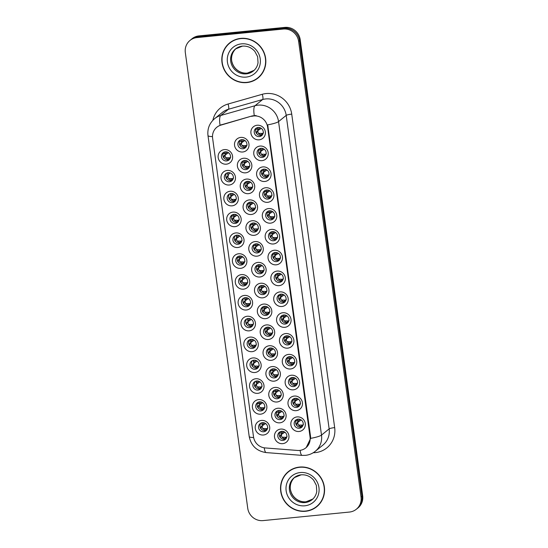 <?xml version="1.0" encoding="UTF-8"?>
<svg xmlns="http://www.w3.org/2000/svg" width="548" height="548" viewBox="0 0 548 548"><rect width="100%" height="100%" fill="white"/><g stroke="black" fill="none" stroke-linecap="round" stroke-linejoin="round"><path stroke-width="0.82" d="M252.059 351.672A7.446 7.145 51 0 1 243.867 345.096A7.446 7.145 51 0 1 250.059 337.095A7.446 7.145 51 0 1 258.252 343.671A7.446 7.145 51 0 1 252.059 351.672M251.046 339.328A4.651 4.466 -129 0 0 247.525 345.583A4.651 4.466 -129 0 0 254.601 347.501A4.651 4.466 -129 0 0 251.046 339.328L250.525 340.171L250.484 341.315L250.922 341.39L252.991 339.561M254.916 372.51A7.446 7.145 51 0 1 246.723 365.927A7.446 7.145 51 0 1 252.916 357.926A7.446 7.145 51 0 1 261.108 364.502A7.446 7.145 51 0 1 254.916 372.51M253.902 360.166A4.651 4.466 -129 0 0 250.381 366.413A4.651 4.466 -129 0 0 257.457 368.331A4.651 4.466 -129 0 0 253.902 360.166L253.382 361.002L253.34 362.153L253.779 362.221L255.841 360.399M257.766 393.341A7.446 7.145 51 0 1 249.573 386.765A7.446 7.145 51 0 1 255.772 378.757A7.446 7.145 51 0 1 263.965 385.34A7.446 7.145 51 0 1 257.766 393.341M256.759 380.997A4.651 4.466 -129 0 0 253.238 387.251A4.651 4.466 -129 0 0 260.307 389.169A4.651 4.466 -129 0 0 256.759 380.997M249.203 330.841A7.446 7.145 51 0 1 241.01 324.265A7.446 7.145 51 0 1 247.21 316.258A7.446 7.145 51 0 1 255.402 322.841A7.446 7.145 51 0 1 249.203 330.841M248.196 318.498A4.651 4.466 -129 0 0 244.675 324.752A4.651 4.466 -129 0 0 251.751 326.67A4.651 4.466 -129 0 0 248.196 318.498M246.353 310.01A7.446 7.145 51 0 1 238.161 303.428A7.446 7.145 51 0 1 244.353 295.427A7.446 7.145 51 0 1 252.546 302.003A7.446 7.145 51 0 1 246.353 310.01M245.34 297.667A4.651 4.466 -129 0 0 241.819 303.914A4.651 4.466 -129 0 0 248.895 305.832A4.651 4.466 -129 0 0 245.34 297.667L244.819 298.502L244.778 299.653L245.216 299.722L247.285 297.9M260.622 414.172A7.446 7.145 51 0 1 252.429 407.596A7.446 7.145 51 0 1 258.622 399.595A7.446 7.145 51 0 1 266.814 406.171A7.446 7.145 51 0 1 260.622 414.172M259.608 401.828A4.651 4.466 -129 0 0 256.087 408.082A4.651 4.466 -129 0 0 263.163 410A4.651 4.466 -129 0 0 259.608 401.828M243.497 289.173A7.446 7.145 51 0 1 235.304 282.597A7.446 7.145 51 0 1 241.497 274.596A7.446 7.145 51 0 1 249.689 281.172A7.446 7.145 51 0 1 243.497 289.173M242.49 276.829A4.651 4.466 -129 0 0 238.969 283.083A4.651 4.466 -129 0 0 246.038 285.001A4.651 4.466 -129 0 0 242.49 276.829L241.963 277.672L241.921 278.816L242.36 278.891L244.429 277.062M240.641 268.342A7.446 7.145 51 0 1 232.448 261.766A7.446 7.145 51 0 1 238.647 253.758A7.446 7.145 51 0 1 246.84 260.341A7.446 7.145 51 0 1 240.641 268.342M239.634 255.998A4.651 4.466 -129 0 0 236.113 262.252A4.651 4.466 -129 0 0 243.189 264.17A4.651 4.466 -129 0 0 239.634 255.998M237.791 247.511A7.446 7.145 51 0 1 229.598 240.928A7.446 7.145 51 0 1 235.791 232.927A7.446 7.145 51 0 1 243.983 239.503A7.446 7.145 51 0 1 237.791 247.511M236.777 235.167A4.651 4.466 -129 0 0 233.256 241.415A4.651 4.466 -129 0 0 240.332 243.333A4.651 4.466 -129 0 0 236.777 235.167L236.257 236.003L236.215 237.154L236.654 237.222L238.723 235.4M234.934 226.673A7.446 7.145 51 0 1 226.742 220.097A7.446 7.145 51 0 1 232.941 212.097A7.446 7.145 51 0 1 241.134 218.673A7.446 7.145 51 0 1 234.934 226.673M233.928 214.33A4.651 4.466 -129 0 0 230.407 220.584A4.651 4.466 -129 0 0 237.483 222.502A4.651 4.466 -129 0 0 233.928 214.33L233.4 215.172L233.359 216.316L233.797 216.392L235.866 214.563M232.085 205.843A7.446 7.145 51 0 1 223.892 199.26A7.446 7.145 51 0 1 230.085 191.259A7.446 7.145 51 0 1 238.277 197.842A7.446 7.145 51 0 1 232.085 205.843M231.071 193.499A4.651 4.466 -129 0 0 227.55 199.753A4.651 4.466 -129 0 0 234.626 201.671A4.651 4.466 -129 0 0 231.071 193.499M229.228 185.012A7.446 7.145 51 0 1 221.036 178.429A7.446 7.145 51 0 1 227.228 170.428A7.446 7.145 51 0 1 235.421 177.004A7.446 7.145 51 0 1 229.228 185.012M228.215 172.668A4.651 4.466 -129 0 0 224.694 178.915A4.651 4.466 -129 0 0 231.77 180.833A4.651 4.466 -129 0 0 228.215 172.668L227.694 173.504L227.653 174.648L228.091 174.723L230.16 172.901M226.372 164.174A7.446 7.145 51 0 1 218.179 157.598A7.446 7.145 51 0 1 224.379 149.597A7.446 7.145 51 0 1 232.571 156.173A7.446 7.145 51 0 1 226.372 164.174M225.365 151.83A4.651 4.466 -129 0 0 221.844 158.084A4.651 4.466 -129 0 0 228.92 160.002A4.651 4.466 -129 0 0 225.365 151.83L224.838 152.673L224.796 153.817L225.242 153.892L227.304 152.063M263.472 435.009A7.446 7.145 51 0 1 255.279 428.426A7.446 7.145 51 0 1 261.478 420.426A7.446 7.145 51 0 1 269.671 427.002A7.446 7.145 51 0 1 263.472 435.009M262.465 422.666A4.651 4.466 -129 0 0 258.944 428.913A4.651 4.466 -129 0 0 266.02 430.831A4.651 4.466 -129 0 0 262.465 422.666L261.937 423.508L261.896 424.652L262.341 424.721L264.403 422.898M274.144 381.161A7.446 7.145 51 0 1 265.951 374.585A7.446 7.145 51 0 1 272.144 366.585A7.446 7.145 51 0 1 280.336 373.161A7.446 7.145 51 0 1 274.144 381.161M273.13 368.818A4.651 4.466 -129 0 0 269.609 375.072A4.651 4.466 -129 0 0 276.685 376.99A4.651 4.466 -129 0 0 273.13 368.818M265.581 318.662A7.446 7.145 51 0 1 257.389 312.086A7.446 7.145 51 0 1 263.588 304.078A7.446 7.145 51 0 1 271.781 310.661A7.446 7.145 51 0 1 265.581 318.662M264.574 306.318A4.651 4.466 -129 0 0 261.054 312.572A4.651 4.466 -129 0 0 268.13 314.49A4.651 4.466 -129 0 0 264.574 306.318M271.287 360.331A7.446 7.145 51 0 1 263.095 353.748A7.446 7.145 51 0 1 269.294 345.747A7.446 7.145 51 0 1 277.487 352.33A7.446 7.145 51 0 1 271.287 360.331M270.28 347.987A4.651 4.466 -129 0 0 266.76 354.234A4.651 4.466 -129 0 0 273.836 356.159A4.651 4.466 -129 0 0 270.28 347.987L269.76 348.829L269.712 349.973L270.157 350.042L272.219 348.22M262.732 297.831A7.446 7.145 51 0 1 254.539 291.248A7.446 7.145 51 0 1 260.732 283.248A7.446 7.145 51 0 1 268.924 289.83A7.446 7.145 51 0 1 262.732 297.831M261.718 285.487A4.651 4.466 -129 0 0 258.197 291.735A4.651 4.466 -129 0 0 265.273 293.66A4.651 4.466 -129 0 0 261.718 285.487L261.197 286.33L261.156 287.474L261.595 287.542L263.663 285.72M277 401.999A7.446 7.145 51 0 1 268.808 395.416A7.446 7.145 51 0 1 275 387.415A7.446 7.145 51 0 1 283.193 393.991A7.446 7.145 51 0 1 277 401.999M275.986 389.655A4.651 4.466 -129 0 0 272.466 395.903A4.651 4.466 -129 0 0 279.542 397.821A4.651 4.466 -129 0 0 275.986 389.655L275.466 390.491L275.425 391.635L275.863 391.71L277.932 389.888M279.85 422.83A7.446 7.145 51 0 1 271.657 416.247A7.446 7.145 51 0 1 277.857 408.246A7.446 7.145 51 0 1 286.049 414.829A7.446 7.145 51 0 1 279.85 422.83M278.843 410.486A4.651 4.466 -129 0 0 275.322 416.733A4.651 4.466 -129 0 0 282.398 418.658A4.651 4.466 -129 0 0 278.843 410.486L278.316 411.329L278.274 412.473L278.713 412.541L280.781 410.719M268.438 339.493A7.446 7.145 51 0 1 260.245 332.917A7.446 7.145 51 0 1 266.438 324.916A7.446 7.145 51 0 1 274.63 331.492A7.446 7.145 51 0 1 268.438 339.493M267.424 327.149A4.651 4.466 -129 0 0 263.903 333.403A4.651 4.466 -129 0 0 270.979 335.321A4.651 4.466 -129 0 0 267.424 327.149L266.903 327.992L266.862 329.136L267.301 329.211L269.369 327.389M259.875 276.993A7.446 7.145 51 0 1 251.683 270.417A7.446 7.145 51 0 1 257.875 262.417A7.446 7.145 51 0 1 266.068 268.993A7.446 7.145 51 0 1 259.875 276.993M258.861 264.65A4.651 4.466 -129 0 0 255.341 270.904A4.651 4.466 -129 0 0 262.417 272.822A4.651 4.466 -129 0 0 258.861 264.65L258.341 265.492L258.3 266.636L258.738 266.712L260.807 264.883M257.019 256.163A7.446 7.145 51 0 1 248.826 249.587A7.446 7.145 51 0 1 255.026 241.579A7.446 7.145 51 0 1 263.218 248.162A7.446 7.145 51 0 1 257.019 256.163M256.012 243.819A4.651 4.466 -129 0 0 252.491 250.073A4.651 4.466 -129 0 0 259.567 251.991A4.651 4.466 -129 0 0 256.012 243.819M254.169 235.332A7.446 7.145 51 0 1 245.977 228.749A7.446 7.145 51 0 1 252.169 220.748A7.446 7.145 51 0 1 260.362 227.331A7.446 7.145 51 0 1 254.169 235.332M253.155 222.988A4.651 4.466 -129 0 0 249.635 229.235A4.651 4.466 -129 0 0 256.711 231.16A4.651 4.466 -129 0 0 253.155 222.988L252.635 223.831L252.594 224.975L253.032 225.043L255.101 223.221M251.313 214.494A7.446 7.145 51 0 1 243.12 207.918A7.446 7.145 51 0 1 249.319 199.917A7.446 7.145 51 0 1 257.512 206.493A7.446 7.145 51 0 1 251.313 214.494M250.306 202.15A4.651 4.466 -129 0 0 246.785 208.404A4.651 4.466 -129 0 0 253.854 210.322A4.651 4.466 -129 0 0 250.306 202.15L249.778 202.993L249.737 204.137L250.176 204.212L252.244 202.383M248.463 193.663A7.446 7.145 51 0 1 240.271 187.087A7.446 7.145 51 0 1 246.463 179.08A7.446 7.145 51 0 1 254.656 185.662A7.446 7.145 51 0 1 248.463 193.663M247.449 181.32A4.651 4.466 -129 0 0 243.929 187.574A4.651 4.466 -129 0 0 251.005 189.492A4.651 4.466 -129 0 0 247.449 181.32M245.607 172.832A7.446 7.145 51 0 1 237.414 166.25A7.446 7.145 51 0 1 243.607 158.249A7.446 7.145 51 0 1 251.799 164.825A7.446 7.145 51 0 1 245.607 172.832M244.593 160.489A4.651 4.466 -129 0 0 241.072 166.736A4.651 4.466 -129 0 0 248.148 168.661A4.651 4.466 -129 0 0 244.593 160.489L244.072 161.331L244.031 162.475L244.47 162.544L246.538 160.722M242.75 151.995A7.446 7.145 51 0 1 234.558 145.419A7.446 7.145 51 0 1 240.757 137.418A7.446 7.145 51 0 1 248.95 143.994A7.446 7.145 51 0 1 242.75 151.995M241.743 139.651A4.651 4.466 -129 0 0 238.222 145.905A4.651 4.466 -129 0 0 245.299 147.823A4.651 4.466 -129 0 0 241.743 139.651M282.706 443.661A7.446 7.145 51 0 1 274.514 437.085A7.446 7.145 51 0 1 280.706 429.084A7.446 7.145 51 0 1 288.899 435.66A7.446 7.145 51 0 1 282.706 443.661M281.693 431.317A4.651 4.466 -129 0 0 278.172 437.571A4.651 4.466 -129 0 0 285.248 439.489A4.651 4.466 -129 0 0 281.693 431.317M296.228 410.651A7.446 7.145 51 0 1 288.036 404.075A7.446 7.145 51 0 1 294.235 396.067A7.446 7.145 51 0 1 302.428 402.65A7.446 7.145 51 0 1 296.228 410.651M295.221 398.307A4.651 4.466 -129 0 0 291.7 404.561A4.651 4.466 -129 0 0 298.77 406.479A4.651 4.466 -129 0 0 295.221 398.307M293.379 389.82A7.446 7.145 51 0 1 285.186 383.237A7.446 7.145 51 0 1 291.378 375.236A7.446 7.145 51 0 1 299.571 381.812A7.446 7.145 51 0 1 293.379 389.82M292.365 377.476A4.651 4.466 -129 0 0 288.844 383.723A4.651 4.466 -129 0 0 295.92 385.641A4.651 4.466 -129 0 0 292.365 377.476L291.844 378.312L291.803 379.463L292.242 379.531L294.31 377.709M290.522 368.982A7.446 7.145 51 0 1 282.33 362.406A7.446 7.145 51 0 1 288.522 354.405A7.446 7.145 51 0 1 296.715 360.981A7.446 7.145 51 0 1 290.522 368.982M289.508 356.638A4.651 4.466 -129 0 0 285.988 362.892A4.651 4.466 -129 0 0 293.064 364.81A4.651 4.466 -129 0 0 289.508 356.638L288.988 357.481L288.947 358.625L289.385 358.7L291.454 356.871M287.666 348.151A7.446 7.145 51 0 1 279.473 341.575A7.446 7.145 51 0 1 285.672 333.568A7.446 7.145 51 0 1 293.865 340.15A7.446 7.145 51 0 1 287.666 348.151M286.659 335.808A4.651 4.466 -129 0 0 283.138 342.062A4.651 4.466 -129 0 0 290.214 343.98A4.651 4.466 -129 0 0 286.659 335.808M284.816 327.32A7.446 7.145 51 0 1 276.624 320.738A7.446 7.145 51 0 1 282.816 312.737A7.446 7.145 51 0 1 291.009 319.313A7.446 7.145 51 0 1 284.816 327.32M283.802 314.977A4.651 4.466 -129 0 0 280.281 321.224A4.651 4.466 -129 0 0 287.358 323.142A4.651 4.466 -129 0 0 283.802 314.977L283.282 315.812L283.241 316.963L283.679 317.032L285.748 315.21M281.96 306.483A7.446 7.145 51 0 1 273.767 299.907A7.446 7.145 51 0 1 279.959 291.906A7.446 7.145 51 0 1 288.152 298.482A7.446 7.145 51 0 1 281.96 306.483M280.953 294.139A4.651 4.466 -129 0 0 277.432 300.393A4.651 4.466 -129 0 0 284.501 302.311A4.651 4.466 -129 0 0 280.953 294.139L280.425 294.982L280.384 296.126L280.823 296.201L282.891 294.372M279.103 285.652A7.446 7.145 51 0 1 270.911 279.076A7.446 7.145 51 0 1 277.11 271.068A7.446 7.145 51 0 1 285.303 277.651A7.446 7.145 51 0 1 279.103 285.652M278.096 273.308A4.651 4.466 -129 0 0 274.575 279.562A4.651 4.466 -129 0 0 281.651 281.48A4.651 4.466 -129 0 0 278.096 273.308M276.254 264.821A7.446 7.145 51 0 1 268.061 258.238A7.446 7.145 51 0 1 274.253 250.237A7.446 7.145 51 0 1 282.446 256.813A7.446 7.145 51 0 1 276.254 264.821M275.24 252.477A4.651 4.466 -129 0 0 271.719 258.725A4.651 4.466 -129 0 0 278.795 260.643A4.651 4.466 -129 0 0 275.24 252.477L274.719 253.313L274.678 254.464L275.117 254.532L277.185 252.71M273.397 243.983A7.446 7.145 51 0 1 265.205 237.407A7.446 7.145 51 0 1 271.404 229.406A7.446 7.145 51 0 1 279.596 235.983A7.446 7.145 51 0 1 273.397 243.983M272.39 231.64A4.651 4.466 -129 0 0 268.869 237.894A4.651 4.466 -129 0 0 275.945 239.812A4.651 4.466 -129 0 0 272.39 231.64L271.863 232.482L271.822 233.626L272.26 233.701L274.329 231.873M270.548 223.152A7.446 7.145 51 0 1 262.355 216.57A7.446 7.145 51 0 1 268.547 208.569A7.446 7.145 51 0 1 276.74 215.152A7.446 7.145 51 0 1 270.548 223.152M269.534 210.809A4.651 4.466 -129 0 0 266.013 217.063A4.651 4.466 -129 0 0 273.089 218.981A4.651 4.466 -129 0 0 269.534 210.809M267.691 202.322A7.446 7.145 51 0 1 259.499 195.739A7.446 7.145 51 0 1 265.691 187.738A7.446 7.145 51 0 1 273.884 194.314A7.446 7.145 51 0 1 267.691 202.322M266.677 189.978A4.651 4.466 -129 0 0 263.156 196.225A4.651 4.466 -129 0 0 270.233 198.143A4.651 4.466 -129 0 0 266.677 189.978L266.157 190.814L266.116 191.958L266.554 192.033L268.623 190.211M264.835 181.484A7.446 7.145 51 0 1 256.642 174.908A7.446 7.145 51 0 1 262.841 166.907A7.446 7.145 51 0 1 271.034 173.483A7.446 7.145 51 0 1 264.835 181.484M263.828 169.14A4.651 4.466 -129 0 0 260.307 175.394A4.651 4.466 -129 0 0 267.383 177.312A4.651 4.466 -129 0 0 263.828 169.14L263.307 169.983L263.259 171.127L263.704 171.202L265.766 169.373M261.985 160.653A7.446 7.145 51 0 1 253.793 154.07A7.446 7.145 51 0 1 259.985 146.069A7.446 7.145 51 0 1 268.178 152.652A7.446 7.145 51 0 1 261.985 160.653M260.971 148.309A4.651 4.466 -129 0 0 257.45 154.563A4.651 4.466 -129 0 0 264.526 156.481A4.651 4.466 -129 0 0 260.971 148.309M259.129 139.822A7.446 7.145 51 0 1 250.936 133.239A7.446 7.145 51 0 1 257.135 125.239A7.446 7.145 51 0 1 265.328 131.815A7.446 7.145 51 0 1 259.129 139.822M258.122 127.479A4.651 4.466 -129 0 0 254.601 133.726A4.651 4.466 -129 0 0 261.677 135.644A4.651 4.466 -129 0 0 258.122 127.479L257.594 128.314L257.553 129.458L257.992 129.534L260.06 127.711M299.085 431.482A7.446 7.145 51 0 1 290.892 424.906A7.446 7.145 51 0 1 297.084 416.905A7.446 7.145 51 0 1 305.277 423.481A7.446 7.145 51 0 1 299.085 431.482M298.071 419.138A4.651 4.466 -129 0 0 294.55 425.392A4.651 4.466 -129 0 0 301.626 427.31A4.651 4.466 -129 0 0 298.071 419.138M255.252 346.843A4.651 4.466 51 0 1 249.518 339.774M258.108 367.681A4.651 4.466 51 0 1 252.375 360.605M260.964 388.511A4.651 4.466 51 0 1 255.224 381.435M252.402 326.012A4.651 4.466 51 0 1 246.669 318.936M249.546 305.181A4.651 4.466 51 0 1 243.812 298.105M263.814 409.342A4.651 4.466 51 0 1 258.081 402.273M246.689 284.344A4.651 4.466 51 0 1 240.956 277.274M243.839 263.513A4.651 4.466 51 0 1 238.106 256.437M240.983 242.682A4.651 4.466 51 0 1 235.25 235.606M238.133 221.844A4.651 4.466 51 0 1 232.393 214.775M235.277 201.013A4.651 4.466 51 0 1 229.544 193.937M232.421 180.176A4.651 4.466 51 0 1 226.687 173.106M229.571 159.345A4.651 4.466 51 0 1 223.837 152.276M266.671 430.18A4.651 4.466 51 0 1 260.937 423.104M277.336 376.332A4.651 4.466 51 0 1 271.603 369.263M268.78 313.833A4.651 4.466 51 0 1 263.04 306.764M274.486 355.501A4.651 4.466 51 0 1 268.753 348.425M265.924 293.002A4.651 4.466 51 0 1 260.19 285.926M280.192 397.163A4.651 4.466 51 0 1 274.459 390.094M283.049 418.001A4.651 4.466 51 0 1 277.315 410.925M271.63 334.664A4.651 4.466 51 0 1 265.896 327.594M263.067 272.164A4.651 4.466 51 0 1 257.334 265.095M260.218 251.333A4.651 4.466 51 0 1 254.484 244.264M257.361 230.503A4.651 4.466 51 0 1 251.628 223.426M254.512 209.665A4.651 4.466 51 0 1 248.771 202.596M251.655 188.834A4.651 4.466 51 0 1 245.922 181.758M248.799 168.003A4.651 4.466 51 0 1 243.065 160.927M245.949 147.165A4.651 4.466 51 0 1 240.216 140.096M285.898 438.832A4.651 4.466 51 0 1 280.165 431.762M299.427 405.821A4.651 4.466 51 0 1 293.687 398.745M296.571 384.991A4.651 4.466 51 0 1 290.837 377.915M293.714 364.153A4.651 4.466 51 0 1 287.981 357.084M290.865 343.322A4.651 4.466 51 0 1 285.131 336.246M288.008 322.491A4.651 4.466 51 0 1 282.275 315.415M285.159 301.653A4.651 4.466 51 0 1 279.418 294.584M282.302 280.823A4.651 4.466 51 0 1 276.569 273.747M279.446 259.992A4.651 4.466 51 0 1 273.712 252.916M276.596 239.154A4.651 4.466 51 0 1 270.863 232.085M273.74 218.323A4.651 4.466 51 0 1 268.006 211.247M270.883 197.486A4.651 4.466 51 0 1 265.15 190.416M268.034 176.655A4.651 4.466 51 0 1 262.3 169.585M265.177 155.824A4.651 4.466 51 0 1 259.444 148.748M262.328 134.986A4.651 4.466 51 0 1 256.587 127.917M302.277 426.652A4.651 4.466 51 0 1 296.543 419.583M251.683 116.361A12.563 12.049 51 0 1 253.765 115.964A12.563 12.049 51 0 1 267.588 127.068L310.038 436.92A12.563 12.049 51 0 1 305.805 447.88A12.563 12.049 51 0 1 297.448 450.449L265.205 447.935A12.563 12.049 51 0 1 253.512 436.811L212.61 138.206A12.563 12.049 51 0 1 216.837 127.246A12.563 12.049 51 0 1 220.981 125.102L252.238 115.909L256.074 115.525M240.791 38.381A22.564 21.646 -129 0 0 229.612 42.95A22.564 21.646 -129 0 0 223.714 68.699A22.564 21.646 -129 0 0 246.847 82.577A22.564 21.646 -129 0 0 258.033 78.008A22.564 21.646 -129 0 0 263.924 52.259A22.564 21.646 -129 0 0 240.791 38.381M230.023 42.628A22.564 21.646 -129 0 0 226.865 45.991M299.516 467.074A22.564 21.646 -129 0 0 288.33 471.643A22.564 21.646 -129 0 0 282.439 497.392A22.564 21.646 -129 0 0 305.572 511.27A22.564 21.646 -129 0 0 316.758 506.701A22.564 21.646 -129 0 0 322.649 480.952A22.564 21.646 -129 0 0 299.516 467.074M288.748 471.321A22.564 21.646 -129 0 0 285.59 474.684M212.494 136.603A16.282 2.459 -7.8 0 1 207.98 135.541C207.254 128.759 209.473 123.129 214.638 118.656A18.611 17.851 51 0 1 220.776 115.47L254.991 105.73A18.611 17.851 51 0 1 258.074 105.148A18.611 17.851 51 0 1 278.555 121.594A16.282 2.459 172.2 0 1 267.698 124.862L310.545 436.509L310.641 438.359L306.229 447.538M292.892 30.387A13.96 13.392 -129 0 0 283.933 28.147L198.054 36.641A13.96 13.392 -129 0 0 191.136 39.47L192.053 38.723A13.96 13.392 -129 0 1 198.972 35.894L284.85 27.4A13.96 13.392 -129 0 1 300.208 39.737L362.68 495.769A13.96 13.392 -129 0 1 357.981 507.948L357.063 508.688A13.96 13.392 -129 0 1 356.33 509.243L357.262 508.489A13.96 13.392 -129 0 0 361.961 496.31L299.544 40.641A13.96 13.392 -129 0 0 284.179 28.304L197.855 36.846A13.96 13.392 -129 0 0 190.937 39.675L190.019 40.422A13.96 13.392 -129 0 0 185.32 52.594L247.737 508.263A13.96 13.392 -129 0 0 263.102 520.6L349.425 512.058A13.96 13.392 -129 0 0 356.344 509.229A13.96 13.392 -129 0 0 361.043 497.057L298.626 41.388A13.96 13.392 -129 0 0 283.261 29.051L196.938 37.593A13.96 13.392 -129 0 0 190.019 40.422M310.641 438.359A16.282 2.459 -7.8 0 0 321.498 435.091L278.555 121.594L286.207 115.388A18.611 17.851 -129 0 0 265.725 98.941A18.611 17.851 -129 0 0 262.643 99.524L228.434 109.264L220.776 115.47A16.282 4.254 74.1 0 0 220.049 125.191L252.238 115.909M313.209 508.756A22.564 21.646 -129 0 0 317.162 506.366M254.484 80.063A22.564 21.646 -129 0 0 258.437 77.672M191.136 39.47A13.96 13.392 -129 0 0 190.444 40.073M357.063 508.688A13.96 13.392 -129 0 0 358.262 507.585M296.68 425.371L296.858 422.94L298.365 421.857L297.112 422.604L301.236 420.008M302.859 425.111L298.235 425.001L300.688 426.597L303.455 424.488M298.091 422.227L297.769 423.042L298.235 425.001M301.263 420.028L298.365 421.857M300.016 419.371L297.948 421.2L297.509 421.124L297.55 419.98L298.174 419.33M295.954 420.563L297.468 421.111M298.057 419.145L297.55 419.98M280.302 437.551L280.48 435.119L281.987 434.03L280.734 434.783L284.864 432.187M286.481 437.29L281.857 437.181L284.309 438.777L287.077 436.66M281.713 434.406L281.391 435.222L281.857 437.181M284.885 432.208L281.987 434.03M283.638 431.55L281.569 433.379L281.131 433.304L281.172 432.16L281.795 431.509M279.576 432.735L281.09 433.29M281.686 431.317L281.172 432.16M261.937 423.508L262.567 422.857M267.246 428.632L262.629 428.522L265.081 430.118L267.842 428.009M265.629 423.536L261.252 426.467L262.478 425.748L262.163 426.563L262.629 428.522M262.478 425.748L261.506 426.132M265.657 423.556L262.752 425.378M261.252 426.46L261.067 428.899M257.882 77.823A22.331 21.427 -129 0 0 263.718 52.341A22.331 21.427 -129 0 0 240.825 38.607A22.331 21.427 -129 0 0 229.756 43.128A22.331 21.427 -129 0 0 223.927 68.61A22.331 21.427 -129 0 0 246.819 82.351A22.331 21.427 -129 0 0 257.882 77.823L258.704 77.165A22.331 21.427 -129 0 0 261.595 74.302M233.969 40.23A22.331 21.427 -129 0 0 230.571 42.47L229.756 43.128M316.607 506.516A22.331 21.427 -129 0 0 322.443 481.034A22.331 21.427 -129 0 0 299.551 467.3A22.331 21.427 -129 0 0 288.481 471.828A22.331 21.427 -129 0 0 282.645 497.303A22.331 21.427 -129 0 0 305.537 511.044A22.331 21.427 -129 0 0 316.607 506.516L317.422 505.859A22.331 21.427 -129 0 0 320.313 502.995M292.694 468.924A22.331 21.427 -129 0 0 289.296 471.164L288.481 471.828M293.824 404.54L294.002 402.109L295.509 401.02L294.262 401.773L298.386 399.177M300.003 404.28L295.386 404.171L297.831 405.767L300.599 403.65M295.235 401.389L294.92 402.205L295.386 404.171M298.413 399.197L295.509 401.02M297.16 398.54L295.091 400.369L294.653 400.293L294.694 399.15L295.317 398.499M293.105 399.725L294.653 400.293M293.146 399.752L294.619 400.28M295.208 398.307L294.694 399.15M291.406 380.942L295.53 378.346L291.152 381.278L292.379 380.559L292.063 381.374L292.529 383.333L294.975 384.936L297.749 382.819M297.153 383.442L292.529 383.333M292.379 380.559L292.653 380.189M290.248 378.894L291.803 379.463M291.844 378.312L292.468 377.668M290.967 383.71L291.152 381.278M290.296 378.921L291.762 379.449M288.118 362.872L288.296 360.44L289.803 359.358L288.549 360.105L292.68 357.508M294.297 362.612L289.673 362.502L292.125 364.098L294.893 361.988M289.529 359.728L289.207 360.543L289.673 362.502M292.701 357.529L289.803 359.358M288.988 357.481L289.611 356.83M287.392 358.056L288.906 358.611M285.261 342.041L285.446 339.609L286.947 338.52L285.7 339.274L289.824 336.678M291.44 341.781L286.823 341.671L289.269 343.267L292.036 341.151M286.673 338.89L286.357 339.705L286.823 341.671M289.851 336.698L286.947 338.52M288.597 336.04L286.536 337.869L286.09 337.794L286.131 336.65L286.762 335.999M284.542 337.226L286.09 337.794M284.583 337.253L286.056 337.78M286.645 335.808L286.131 336.65M261.554 402.061L259.485 403.89L259.046 403.814L259.088 402.67L259.711 402.02M264.396 407.801L259.773 407.691L262.232 409.288L264.992 407.178M262.773 402.698L258.396 405.63L259.622 404.917L259.307 405.732L259.773 407.691M259.622 404.917L258.649 405.294M262.8 402.718L259.896 404.547M259.005 403.801L257.492 403.246M259.594 401.835L259.088 402.67M258.396 405.63L258.211 408.061M258.697 381.23L256.628 383.059L256.19 382.984L256.231 381.84L256.854 381.189M261.54 386.97L256.923 386.861L259.375 388.457L262.136 386.34M259.923 381.867L255.539 384.799L256.772 384.08L256.45 384.895L256.923 386.861M256.772 384.08L255.8 384.463M259.944 381.888L257.046 383.71M256.745 380.997L256.231 381.84M255.546 384.799L255.361 387.231M253.382 361.002L254.005 360.358M258.69 366.133L254.066 366.023L256.519 367.619L259.286 365.509M257.067 361.036L252.69 363.968L253.916 363.249L253.601 364.064L254.066 366.023M253.916 363.249L252.943 363.632M257.094 361.05L254.19 362.879M252.69 363.961L252.505 366.4M250.525 340.171L251.148 339.52M255.834 345.302L251.21 345.192L253.669 346.788L256.43 344.678M254.21 340.198L249.833 343.13L251.066 342.418L250.744 343.233L251.21 345.192M251.066 342.418L250.087 342.795M254.238 340.219L251.34 342.048M250.443 341.301L248.929 340.746M249.84 343.13L249.655 345.562M277.446 416.72L277.631 414.288L279.131 413.199L277.884 413.952L282.008 411.356M283.624 416.453L279.007 416.343L281.453 417.946L284.22 415.829M278.857 413.569L278.542 414.384L279.007 416.343M282.035 411.377L279.131 413.199M276.726 411.904L278.274 412.473M278.316 411.329L278.939 410.678M276.767 411.932L278.24 412.459M274.596 395.889L274.774 393.45L276.274 392.368L275.028 393.122L279.151 390.525M280.775 395.622L276.151 395.512L278.603 397.108L281.371 394.998M276 392.738L275.685 393.553L276.151 395.512M279.179 390.539L276.274 392.368M273.87 391.073L275.425 391.635M275.466 390.491L276.089 389.847M273.918 391.101L275.384 391.621M271.74 375.051L271.918 372.619L273.425 371.53L272.171 372.284L276.302 369.688M277.918 374.791L273.301 374.681L275.747 376.277L278.514 374.161M273.151 371.907L272.829 372.722L273.301 374.681M276.322 369.708L273.425 371.53M275.075 369.051L273.007 370.88L272.568 370.804L272.609 369.66L273.233 369.01M271.013 370.236L272.527 370.791M273.123 368.818L272.609 369.66M268.883 354.22L269.068 351.789L270.568 350.699L269.321 351.453L273.445 348.857M275.069 353.953L270.445 353.844L272.89 355.447L275.665 353.33M270.294 351.069L269.979 351.885L270.445 353.844M273.473 348.877L270.568 350.699M268.164 349.405L269.712 349.973M269.76 348.829L270.383 348.179M268.212 349.432L269.678 349.96M282.843 318.443L286.967 315.847L282.59 318.772L283.816 318.059L283.501 318.874L283.967 320.833L286.419 322.43L289.186 320.32M288.591 320.943L283.967 320.833M283.816 318.059L284.09 317.689M281.686 316.395L283.241 316.963M283.282 315.812L283.905 315.169M282.412 321.21L282.59 318.772M281.734 316.422L283.2 316.95M279.555 300.373L279.733 297.941L281.24 296.858L279.987 297.605L284.117 295.009M285.734 300.112L281.117 300.003L283.563 301.599L286.33 299.489M280.966 297.228L280.644 298.044L281.117 300.003M284.138 295.03L281.24 296.858M280.425 294.982L281.049 294.331M278.836 295.557L280.35 296.112M276.699 279.542L276.884 277.11L278.384 276.021L277.137 276.774L281.261 274.178M282.884 279.281L278.261 279.172L280.706 280.768L283.48 278.651M278.11 276.391L277.795 277.206L278.261 279.172M281.288 274.199L278.384 276.021M280.035 273.541L277.973 275.37L277.535 275.295L277.576 274.151L278.199 273.5M275.98 274.726L277.494 275.281M278.083 273.308L277.576 274.151M274.281 255.943L278.411 253.347L274.027 256.272L275.26 255.56L274.938 256.375L275.404 258.334L277.857 259.93L280.624 257.82M280.028 258.444L275.404 258.334M275.26 255.56L275.534 255.19M273.123 253.895L274.678 254.464M274.719 253.313L275.343 252.669M273.849 258.711L274.027 256.272M273.171 253.923L274.637 254.443M266.033 333.389L266.212 330.951L267.719 329.869L266.465 330.622L270.589 328.026M272.212 333.122L267.588 333.013L270.041 334.609L272.808 332.499M267.445 330.239L267.123 331.054L267.588 333.013M270.616 328.04L267.719 329.869M265.307 328.574L266.862 329.136M266.903 327.992L267.527 327.348M265.355 328.601L266.821 329.122M263.177 312.552L263.362 310.12L264.862 309.031L263.615 309.784L267.739 307.188M269.356 312.291L264.739 312.182L267.184 313.778L269.952 311.661M264.588 309.408L264.273 310.223L264.739 312.182M267.767 307.209L264.862 309.031M266.513 306.551L264.444 308.38L264.006 308.305L264.047 307.161L264.67 306.51M262.458 307.736L264.006 308.305M262.499 307.764L263.972 308.291M264.561 306.318L264.047 307.161M260.327 291.721L260.506 289.289L262.006 288.2L260.759 288.954L264.883 286.357M266.506 291.454L261.882 291.344L264.335 292.947L267.102 290.83M261.732 288.57L261.417 289.385L261.882 291.344M264.91 286.378L262.006 288.2M259.601 286.905L261.156 287.474M261.197 286.33L261.821 285.679M259.649 286.933L261.115 287.46M257.903 268.123L262.033 265.527L257.649 268.452L258.882 267.739L258.56 268.554L259.026 270.513L261.478 272.109L264.246 270M263.65 270.623L259.026 270.513M258.882 267.739L259.156 267.369M256.745 266.075L258.3 266.636M258.341 265.492L258.964 264.848M257.471 270.89L257.649 268.452M256.793 266.102L258.259 266.623M250.135 318.731L248.073 320.559L247.628 320.484L247.669 319.34L248.292 318.689M252.977 324.471L248.36 324.361L250.813 325.957L253.573 323.841M251.361 319.368L246.984 322.299L248.21 321.58L247.895 322.395L248.36 324.361M248.21 321.58L247.237 321.964M251.388 319.388L248.484 321.21M248.182 318.498L247.669 319.34M247.895 322.395L246.579 323.162L246.799 324.731M246.984 322.299L246.586 323.162M244.819 298.502L245.442 297.859M250.128 303.633L245.504 303.524L247.956 305.12L250.724 303.01M248.504 298.537L244.127 301.462L245.353 300.749L245.038 301.564L245.504 303.524M245.353 300.749L244.381 301.133M248.532 298.55L245.627 300.379M244.127 301.462L243.942 303.893M241.963 277.672L242.586 277.021M247.271 282.802L242.654 282.693L245.107 284.289L247.867 282.179M245.648 277.699L241.271 280.631L242.504 279.918L242.182 280.734L242.654 282.693M242.504 279.918L241.524 280.295M245.675 277.72L242.778 279.549M241.278 280.631L241.093 283.063M270.993 237.873L271.178 235.441L272.678 234.352L271.431 235.106L275.555 232.51M277.172 237.613L272.555 237.503L275 239.099L277.768 236.989M272.404 234.729L272.089 235.544L272.555 237.503M275.582 232.53L272.678 234.352M271.863 232.482L272.486 231.831M270.274 233.058L271.787 233.612M268.143 217.042L268.321 214.611L269.822 213.521L268.575 214.275L272.699 211.679M274.322 216.782L269.698 216.672L272.151 218.268L274.918 216.152M269.548 213.891L269.232 214.706L269.698 216.672M272.726 211.699L269.822 213.521M271.479 211.042L269.411 212.871L268.972 212.795L269.013 211.651L269.637 211.001M267.417 212.227L268.931 212.782M269.52 210.809L269.013 211.651M265.287 196.211L265.465 193.773L266.972 192.691L265.718 193.444L269.849 190.848M271.466 195.944L266.849 195.835L269.294 197.431L272.061 195.321M266.698 193.06L266.376 193.876L266.849 195.835M269.869 190.862L266.972 192.691M264.561 191.396L266.116 191.958M266.157 190.814L266.78 190.17M264.609 191.423L266.075 191.944M262.43 175.374L262.615 172.942L264.115 171.853L262.869 172.606L266.992 170.01M268.616 175.113L263.992 175.004L266.438 176.6L269.212 174.483M263.841 172.23L263.526 173.045L263.992 175.004M267.02 170.031L264.115 171.853M263.307 169.983L263.931 169.332M261.711 170.558L263.246 171.12M259.581 154.543L259.759 152.111L261.266 151.022L260.012 151.775L264.136 149.179M265.759 154.283L261.136 154.173L263.588 155.769L266.355 153.652M260.992 151.392L260.67 152.207L261.136 154.173M264.163 149.2L261.266 151.022M262.917 148.542L260.848 150.364L260.41 150.296L260.451 149.152L261.074 148.501M258.855 149.727L260.369 150.282M260.958 148.309L260.451 149.152M256.724 133.712L256.909 131.273L258.409 130.191L257.163 130.945L261.286 128.348M262.903 133.445L258.286 133.335L260.732 134.931L263.499 132.822M258.135 130.561L257.82 131.376L258.286 133.335M261.314 128.362L258.409 130.191M256.005 128.896L257.553 129.458M257.594 128.314L258.218 127.67M256.046 128.924L257.519 129.444M254.615 250.052L254.799 247.621L256.3 246.531L255.053 247.285L259.177 244.689M260.793 249.792L256.176 249.683L258.622 251.279L261.389 249.162M256.026 246.901L255.711 247.723L256.176 249.683M259.204 244.709L256.3 246.531M257.95 244.052L255.889 245.881L255.443 245.805L255.484 244.661L256.115 244.011M253.895 245.237L255.409 245.792M255.998 243.819L255.484 244.661M251.765 229.222L251.943 226.79L253.443 225.701L252.196 226.454L256.32 223.858M257.944 228.954L253.32 228.845L255.772 230.448L258.54 228.331M253.169 226.071L252.854 226.886L253.32 228.845M256.348 223.879L253.443 225.701M251.039 224.406L252.594 224.975M252.635 223.831L253.258 223.18M251.087 224.433L252.553 224.961M249.34 205.616L253.471 203.027L249.087 205.952L250.32 205.24L249.998 206.055L250.47 208.014L252.916 209.61L255.683 207.5M255.087 208.124L250.47 208.014M250.32 205.24L250.594 204.87M248.189 203.575L249.737 204.137M249.778 202.993L250.402 202.349M248.908 208.391L249.087 205.952M248.23 203.603L249.703 204.123M246.052 187.553L246.237 185.121L247.737 184.032L246.49 184.786L250.614 182.189M252.238 187.293L247.614 187.183L250.059 188.779L252.834 186.663M247.463 184.402L247.148 185.224L247.614 187.183M250.642 182.21L247.737 184.032M249.388 181.552L247.326 183.381L246.888 183.306L246.929 182.162L247.552 181.511M245.333 182.737L246.847 183.292M247.436 181.32L246.929 182.162M243.202 166.722L243.381 164.29L244.888 163.201L243.634 163.955L247.764 161.359M249.381 166.455L244.757 166.345L247.21 167.948L249.977 165.832M244.614 163.571L244.292 164.386L244.757 166.345M247.785 161.379L244.888 163.201M242.476 161.907L244.031 162.475M244.072 161.331L244.696 160.68M242.524 161.934L243.99 162.461M240.784 143.117L244.908 140.528L240.531 143.453L241.757 142.74L241.442 143.555L241.908 145.515L244.353 147.111L247.121 145.001M246.525 145.624L241.908 145.515M241.757 142.74L242.031 142.37M243.682 139.884L241.62 141.713L241.175 141.637L241.216 140.494L241.846 139.843M239.627 141.076L241.175 141.637M240.346 145.884L240.531 143.453M239.668 141.103L241.141 141.624M241.73 139.658L241.216 140.494M241.572 256.231L239.51 258.06L239.072 257.985L239.113 256.841L239.736 256.19M244.422 261.971L239.798 261.862L242.25 263.458L245.018 261.341M242.798 256.868L238.421 259.8L239.647 259.081L239.332 259.896L239.798 261.862M239.647 259.081L238.675 259.464M242.826 256.889L239.921 258.711M239.031 257.971L237.517 257.416M239.62 255.998L239.113 256.841M238.421 259.8L238.236 262.232M236.257 236.003L236.88 235.359M241.565 241.134L236.941 241.024L239.401 242.62L242.161 240.51M236.798 238.25L239.969 236.051L235.565 238.962L236.798 238.25L236.476 239.065L236.941 241.024M235.572 238.962L235.387 241.394M233.4 215.172L234.023 214.521M238.709 220.303L234.092 220.193L236.544 221.789L239.305 219.68M237.092 215.2L232.715 218.131L233.941 217.419L233.626 218.234L234.092 220.193M233.941 217.419L232.969 217.796M237.12 215.22L234.215 217.042M233.325 216.302L231.811 215.748M232.715 218.131L232.53 220.563M233.016 193.732L230.948 195.561L230.509 195.485L230.55 194.341L231.174 193.691M235.859 199.472L231.235 199.362L233.688 200.958L236.455 198.842M234.236 194.369L229.859 197.301L231.085 196.581L230.77 197.396L231.235 199.362M231.085 196.581L230.112 196.965M234.263 194.389L231.359 196.211M231.057 193.499L230.55 194.341M229.859 197.301L229.674 199.732M227.694 173.504L228.317 172.86M233.003 178.634L228.379 178.525L230.838 180.121L233.599 178.011M228.235 175.75L227.002 176.463L228.235 175.75L227.913 176.566L228.379 178.525M227.262 176.127L228.509 175.381M227.009 176.463L226.824 178.895M224.838 152.673L225.468 152.022M230.153 157.803L225.529 157.694L227.982 159.29L230.742 157.173M228.53 152.7L224.153 155.632L225.379 154.92L225.064 155.735L225.529 157.694M225.379 154.92L224.406 155.296M228.557 152.721L225.653 154.543M224.762 153.803L223.248 153.248M224.153 155.632L223.968 158.064M310.038 436.92L310.545 436.509M220.981 125.102L221.536 124.649M267.588 127.068L268.102 126.657M334.67 427.618A4.651 0.699 -7.8 0 0 329.149 428.885L286.207 115.388A4.651 0.699 -7.8 0 1 291.728 114.114L334.67 427.618A23.263 22.317 51 0 1 315.312 452.621A23.263 22.317 51 0 1 313.251 452.73M322.888 445.12A18.611 17.851 -129 0 0 329.149 428.885L321.498 435.091A18.611 17.851 51 0 1 315.237 451.326L322.888 445.12M254.272 115.539A16.282 4.254 74.1 0 1 254.991 105.73L262.643 99.524A4.651 1.212 -105.9 0 0 262.266 94.29A23.263 22.317 51 0 1 291.728 114.114M253.642 437.571A16.282 2.459 172.2 0 1 249.203 436.509L207.98 135.541M264.239 447.826A16.282 3.398 94.5 0 0 266.239 452.593C256.8 451.21 251.121 445.846 249.203 436.509M300.133 450.36A16.282 3.398 94.5 0 0 302.167 455.388L266.239 452.593M212.857 120.307A23.263 22.317 51 0 1 228.057 104.024L262.266 94.29M361.043 497.057L361.961 496.31M298.626 41.388L299.544 40.641M283.261 29.051L284.179 28.304M196.938 37.593L197.855 36.846M228.057 104.024A4.651 1.212 -105.9 0 1 228.434 109.264A18.611 17.851 -129 0 0 222.289 112.45L214.638 118.656M198.972 35.894L198.054 36.641M284.85 27.4L283.933 28.147M300.208 39.737L299.496 40.319M362.68 495.769L361.968 496.351M300.688 426.597L300.784 427.091M297.769 423.042L296.461 423.803M284.309 438.777L284.405 439.27M281.391 435.222L280.083 435.982M265.17 430.618L265.081 430.118M262.163 426.563L260.848 427.33M235.969 48.608A14.18 13.604 -129 0 0 232.845 64.685A14.18 13.604 -129 0 0 247.251 73.124A14.18 13.604 -129 0 0 253.813 70.617M242.326 46.114A14.18 13.604 -129 0 0 235.503 48.964A14.18 13.604 -129 0 0 231.797 65.144A14.18 13.604 -129 0 0 246.333 73.87A14.18 13.604 -129 0 0 253.361 70.993C255.916 68.884 257.478 66.137 258.04 62.753L257.629 56.67L254.895 51.471C251.505 47.56 247.347 45.779 242.428 46.135L235.503 48.964M246.1 77.104A16.974 16.282 -129 0 0 260.225 58.855A16.974 16.282 -129 0 0 241.545 43.854A16.974 16.282 -129 0 0 227.42 62.102A16.974 16.282 -129 0 0 246.1 77.104M294.687 477.301A14.18 13.604 -129 0 0 291.563 493.378A14.18 13.604 -129 0 0 305.976 501.817A14.18 13.604 -129 0 0 312.538 499.31M301.051 474.808A14.18 13.604 -129 0 0 294.228 477.657A14.18 13.604 -129 0 0 290.522 493.844A14.18 13.604 -129 0 0 305.058 502.564A14.18 13.604 -129 0 0 312.086 499.687C314.641 497.577 316.203 494.83 316.765 491.446L316.354 485.364L313.62 480.164C310.23 476.253 306.072 474.479 301.153 474.828L294.228 477.657M304.818 505.797A16.974 16.282 -129 0 0 318.943 487.549A16.974 16.282 -129 0 0 300.27 472.547A16.974 16.282 -129 0 0 286.145 490.796A16.974 16.282 -129 0 0 304.818 505.797M297.831 405.767L297.927 406.26M294.92 402.205L293.605 402.972M294.975 384.936L295.077 385.429M292.063 381.374L290.755 382.141M292.125 364.098L292.221 364.591M289.207 360.543L287.899 361.303M289.269 343.267L289.365 343.76M286.357 339.705L285.042 340.472M262.314 409.781L262.232 409.288M259.307 405.732L257.998 406.493M259.464 388.95L259.375 388.457M256.45 384.895L255.142 385.662M256.608 368.119L256.519 367.619M253.601 364.064L252.292 364.831M253.751 347.281L253.669 346.788M250.744 343.233L249.436 343.993M281.453 417.946L281.549 418.439M278.542 414.384L277.226 415.151M278.603 397.108L278.699 397.601M275.685 393.553L274.377 394.313M275.747 376.277L275.843 376.771M272.829 372.722L271.52 373.483M272.89 355.447L272.993 355.94M269.979 351.885L268.671 352.652M286.419 322.43L286.515 322.923M283.501 318.874L282.193 319.642M283.563 301.599L283.659 302.092M280.644 298.044L279.336 298.804M280.706 280.768L280.809 281.261M277.795 277.206L276.487 277.973M277.857 259.93L277.952 260.423M274.938 256.375L273.63 257.135M270.041 334.609L270.137 335.102M267.123 331.054L265.814 331.814M267.184 313.778L267.28 314.271M264.273 310.223L262.958 310.983M264.335 292.947L264.431 293.44M261.417 289.385L260.108 290.152M261.478 272.109L261.574 272.603M258.56 268.554L257.252 269.315M250.902 326.45L250.813 325.957M248.045 305.62L247.956 305.12M245.038 301.564L243.73 302.332M245.196 284.782L245.107 284.289M242.182 280.734L240.873 281.494M275 239.099L275.096 239.592M272.089 235.544L270.774 236.304M272.151 218.268L272.246 218.762M269.232 214.706L267.924 215.474M269.294 197.431L269.39 197.924M266.376 193.876L265.068 194.636M266.438 176.6L266.54 177.093M263.526 173.045L262.218 173.805M263.225 171.113L261.773 170.592M263.588 155.769L263.684 156.262M260.67 152.207L259.362 152.974M260.732 134.931L260.827 135.424M257.82 131.376L256.505 132.137M258.622 251.279L258.725 251.772M255.711 247.723L254.395 248.484M255.772 230.448L255.868 230.941M252.854 226.886L251.546 227.653M252.916 209.61L253.012 210.103M249.998 206.055L248.689 206.815M250.059 188.779L250.162 189.272M247.148 185.224L245.84 185.984M247.21 167.948L247.306 168.442M244.292 164.386L242.983 165.154M244.353 147.111L244.449 147.604M241.442 143.555L240.127 144.316M242.339 263.951L242.25 263.458M239.332 259.896L238.024 260.663M239.483 243.12L239.401 242.62M236.476 239.065L235.167 239.825M237.072 237.88L235.818 238.633M236.633 222.283L236.544 221.789M233.626 218.234L232.311 218.995M233.777 201.452L233.688 200.958M230.77 197.396L229.461 198.164M230.927 180.614L230.838 180.121M227.913 176.566L226.605 177.326M228.071 159.783L227.982 159.29M225.064 155.735L223.748 156.495M302.167 455.388L305.428 455.354C309.093 454.97 312.36 453.628 315.237 451.326M296.002 420.583L297.489 421.124M279.624 432.762L281.11 433.297M254.279 70.254L247.354 73.083C244.155 73.37 241.134 72.624 238.298 70.822C235.215 68.76 233.153 65.952 232.112 62.41C231.003 59.273 231.071 52.916 236.421 48.224M313.004 498.947L306.079 501.776C302.873 502.071 299.859 501.317 297.023 499.516C293.94 497.454 291.879 494.645 290.837 491.104C289.728 487.967 289.796 481.61 295.146 476.918M287.44 358.084L288.926 358.618M257.539 403.28L259.026 403.814M248.977 340.774L250.463 341.308M271.061 370.263L272.548 370.797M278.877 295.584L280.364 296.119M276.028 274.754L277.514 275.288M270.315 233.085L271.801 233.619M267.465 212.254L268.952 212.788M258.903 149.755L260.389 150.289M253.936 245.264L255.423 245.799M245.381 182.765L246.867 183.299M237.565 257.444L239.051 257.978M231.852 215.775L233.338 216.309M223.296 153.276L224.783 153.81"/></g></svg>
